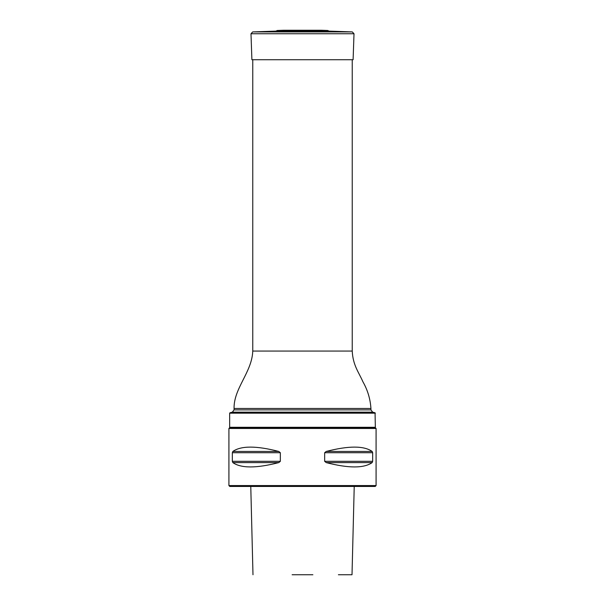 <?xml version="1.0" encoding="UTF-8"?>
<svg xmlns="http://www.w3.org/2000/svg" width="605" height="605" viewBox="0 0 605 605"><rect width="100%" height="100%" fill="white"/><g stroke="black" fill="none" stroke-linecap="round" stroke-linejoin="round"><path stroke-width="0.91" d="M232.328 412.156L229.938 412.799L375.062 412.799L372.672 412.156L232.328 412.156L234.067 409.88L234.067 408.458C233.643 388.38 252.013 372.166 252.761 351.066L252.761 59.729M375.342 413.17L229.658 413.17L229.658 427.296L375.342 427.296L375.062 412.799M376.083 428.469L375.198 427.591L229.802 427.591L228.917 428.469L376.083 428.469L376.083 485.573L228.917 485.573L228.917 428.469M280.342 461.32L280.342 452.721L278.799 451.443C256.391 445.666 241.077 445.666 232.842 451.443L232.335 452.721L232.335 461.32L232.842 462.598C241.077 468.376 256.391 468.376 278.792 462.598L280.342 461.32L232.335 461.32M372.665 461.32L372.665 452.721L372.158 451.443C363.923 445.666 348.609 445.666 326.208 451.443L324.658 452.721L324.658 461.32L326.208 462.598C348.609 468.376 363.923 468.376 372.158 462.598L372.665 461.32L324.658 461.32M376.083 485.573L375.198 486.45L229.802 486.45L228.917 485.573M292.124 574.75L312.876 574.75M354.227 486.45L352.012 574.75L338.392 574.75M320.37 30.288L283.73 30.25L277.256 30.477L275.971 31.105L329.029 31.105L352.299 31.914L354.008 33.744L250.992 33.744L251.899 59.729L353.101 59.729L354.008 33.744M252.761 351.066L352.239 351.066L352.239 59.729M234.067 409.88L370.933 409.88L370.933 408.458C370.328 399.005 367.659 390.119 362.932 381.793C358.856 372.4 352.889 365.231 352.239 351.066M234.067 408.458L370.933 408.458M278.792 462.598L232.842 462.598M278.792 451.443L232.842 451.443M280.342 452.721L232.335 452.721M372.158 462.598L326.208 462.598M372.158 451.443L326.208 451.443M372.665 452.721L324.658 452.721M277.256 30.477L327.744 30.477L329.029 31.105M275.971 31.105L252.701 31.914L352.299 31.914M372.672 412.156L370.933 409.88M250.773 486.45L252.988 574.75M283.73 30.25L284.63 30.288M321.066 30.25L283.934 30.25M321.27 30.25L327.744 30.477M252.701 31.914L250.992 33.744"/></g></svg>

